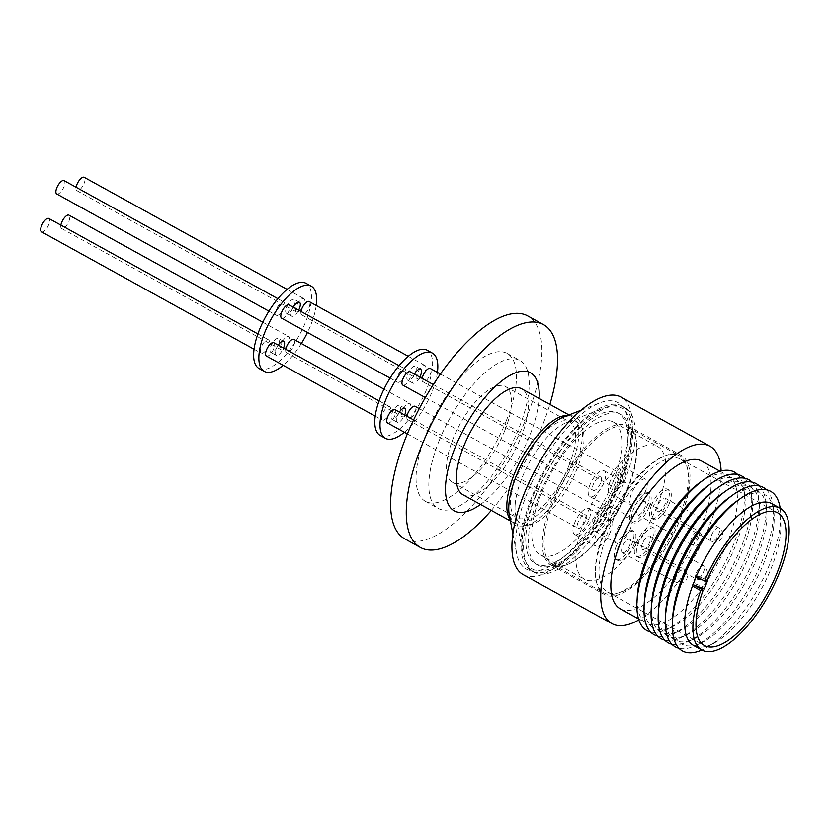 <?xml version="1.0" encoding="UTF-8"?>
<svg xmlns="http://www.w3.org/2000/svg" width="830" height="830" viewBox="0 0 830 830"><rect width="100%" height="100%" fill="white"/><g stroke="black" fill="none" stroke-linecap="round" stroke-linejoin="round"><path stroke-width="0.62" stroke-dasharray="4.15 3.11" d="M523.139 574.588A101.343 40.016 118.9 0 0 620.155 477.945A101.343 40.016 118.9 0 0 621.141 397.165M721.114 470.973A101.343 40.016 -61.1 0 1 708.965 526.998A101.343 40.016 -61.1 0 1 638.851 619.906M701.713 461.117A84.318 33.293 -61.1 0 1 700.894 528.337A84.318 33.293 -61.1 0 1 620.176 608.732M700.261 482.261A84.318 33.293 -61.1 0 1 728.066 475.673A84.318 33.293 -61.1 0 1 727.246 542.893A84.318 33.293 -61.1 0 1 646.529 623.288A84.318 33.293 -61.1 0 1 637.305 596.251M527.123 493.3A95.004 37.506 118.9 0 0 516.551 553.174A95.004 37.506 118.9 0 0 558.943 560.592A95.004 37.506 118.9 0 0 617.157 478.443A95.004 37.506 118.9 0 0 599.509 402.986A95.004 37.506 118.9 0 0 527.123 493.3M737.559 474.438A90.522 35.742 -61.1 0 1 744.064 489.939A90.522 35.742 -61.1 0 1 733.564 544.273A90.522 35.742 -61.1 0 1 667.123 629.233A90.522 35.742 -61.1 0 1 650.533 631.993M707.783 485.882A84.93 33.532 -61.1 0 1 744.821 495.977A84.93 33.532 -61.1 0 1 734.965 546.949A84.93 33.532 -61.1 0 1 672.632 626.66A84.93 33.532 -61.1 0 1 644.371 600.692M463.047 494.805A60.559 23.914 118.9 0 0 521.022 437.057A60.559 23.914 118.9 0 0 521.614 388.772M744.801 478.277A90.657 35.794 -61.1 0 1 751.316 493.809A90.657 35.794 -61.1 0 1 740.796 548.215A90.657 35.794 -61.1 0 1 674.251 633.311A90.657 35.794 -61.1 0 1 657.64 636.071M714.972 489.731A85.065 33.584 -61.1 0 1 752.073 499.847A85.065 33.584 -61.1 0 1 742.207 550.892A85.065 33.584 -61.1 0 1 679.77 630.738A85.065 33.584 -61.1 0 1 651.457 604.728M480.508 504.453A78.881 31.146 118.9 0 0 539.075 398.421M491.308 510.409A127.291 50.257 118.9 0 0 542.208 426.07A127.291 50.257 118.9 0 0 549.875 404.386M752.042 482.116A90.802 35.846 -61.1 0 1 758.568 497.678A90.802 35.846 -61.1 0 1 748.038 552.168A90.802 35.846 -61.1 0 1 681.389 637.399A90.802 35.846 -61.1 0 1 664.747 640.158M404.708 538.805A127.291 50.257 118.9 0 0 526.562 417.428A127.291 50.257 118.9 0 0 527.797 315.96M722.173 493.58A85.2 33.636 -61.1 0 1 759.326 503.717A85.2 33.636 -61.1 0 1 749.438 554.845A85.2 33.636 -61.1 0 1 686.898 634.826A85.2 33.636 -61.1 0 1 658.543 608.764M759.274 485.965A90.937 35.898 -61.1 0 1 765.82 501.548A90.937 35.898 -61.1 0 1 755.269 556.121A90.937 35.898 -61.1 0 1 688.527 641.476A90.937 35.898 -61.1 0 1 671.854 644.236M438.997 441.052A84.484 33.356 -61.1 0 1 519.881 360.49A84.484 33.356 -61.1 0 1 519.061 427.834A84.484 33.356 -61.1 0 1 438.178 508.396A84.484 33.356 -61.1 0 1 438.997 441.052M506.279 420.779A84.484 33.356 118.9 0 0 507.099 353.435A84.484 33.356 118.9 0 0 426.226 433.986A84.484 33.356 118.9 0 0 425.406 501.33A84.484 33.356 118.9 0 0 506.279 420.779M729.363 497.44A85.345 33.698 -61.1 0 1 766.578 507.576A85.345 33.698 -61.1 0 1 756.68 558.798A85.345 33.698 -61.1 0 1 694.036 638.903A85.345 33.698 -61.1 0 1 665.639 612.799M766.515 489.804A91.072 35.96 -61.1 0 1 773.072 505.418A91.072 35.96 -61.1 0 1 762.511 560.074A91.072 35.96 -61.1 0 1 695.665 645.553A91.072 35.96 -61.1 0 1 678.95 648.313M504.962 430.158A54.728 21.611 118.9 0 0 505.491 386.541A54.728 21.611 118.9 0 0 453.097 438.728A54.728 21.611 118.9 0 0 452.568 482.344A54.728 21.611 118.9 0 0 504.962 430.158M736.552 501.289A85.48 33.75 -61.1 0 1 773.83 511.446A85.48 33.75 -61.1 0 1 763.911 562.75A85.48 33.75 -61.1 0 1 701.174 642.98A85.48 33.75 -61.1 0 1 672.725 616.846M780.19 508.261A91.207 36.012 -61.1 0 1 780.719 514.974A91.207 36.012 -61.1 0 1 769.742 564.027A91.207 36.012 -61.1 0 1 707.824 646.943A91.207 36.012 -61.1 0 1 701.858 650.056M533.234 495.666A92.016 36.333 -61.1 0 1 603.348 408.184A92.016 36.333 -61.1 0 1 620.435 481.276A92.016 36.333 -61.1 0 1 564.058 560.831A92.016 36.333 -61.1 0 1 522.993 553.652A92.016 36.333 -61.1 0 1 533.234 495.666M771.962 503.717A80.998 31.976 -61.1 0 1 780.926 524.726A80.998 31.976 -61.1 0 1 771.174 568.28A80.998 31.976 -61.1 0 1 716.197 641.922A80.998 31.976 -61.1 0 1 693.641 645.512M534.883 497.263A94.049 37.132 -61.1 0 1 624.917 407.582A94.049 37.132 -61.1 0 1 624.004 482.552A94.049 37.132 -61.1 0 1 533.97 572.233A94.049 37.132 -61.1 0 1 534.883 497.263M621.4 481.11A94.049 37.132 118.9 0 0 622.303 406.14A94.049 37.132 118.9 0 0 532.269 495.821A94.049 37.132 118.9 0 0 531.366 570.791A94.049 37.132 118.9 0 0 621.4 481.11M692.386 585.98L696.391 574.734L706.984 580.585M679.957 519.663A75.81 29.932 118.9 0 0 680.683 459.229A75.81 29.932 118.9 0 0 608.12 531.511A75.81 29.932 118.9 0 0 607.384 591.946A75.81 29.932 118.9 0 0 679.957 519.663M536.118 495.188A85.936 33.926 118.9 0 0 535.277 563.695A85.936 33.926 118.9 0 0 617.551 481.742A85.936 33.926 118.9 0 0 618.392 413.236A85.936 33.926 118.9 0 0 536.118 495.188M538.722 496.631A85.936 33.926 118.9 0 0 537.892 565.137A85.936 33.926 118.9 0 0 620.166 483.185A85.936 33.926 118.9 0 0 620.996 414.678A85.936 33.926 118.9 0 0 538.722 496.631M680.465 518.698A79.452 31.374 118.9 0 0 681.233 455.369A79.452 31.374 118.9 0 0 605.174 531.127A79.452 31.374 118.9 0 0 604.406 594.467A79.452 31.374 118.9 0 0 680.465 518.698M627.2 489.275A79.452 31.374 118.9 0 0 636.039 439.205A79.452 31.374 118.9 0 0 627.968 425.946A79.452 31.374 118.9 0 0 551.898 501.704A79.452 31.374 118.9 0 0 551.13 565.043A79.452 31.374 118.9 0 0 566.662 564.805A79.452 31.374 118.9 0 0 627.2 489.275M584.994 518.74A75.81 29.932 -61.1 0 1 657.567 446.457A75.81 29.932 -61.1 0 1 656.831 506.881A75.81 29.932 -61.1 0 1 584.258 579.174A75.81 29.932 -61.1 0 1 584.994 518.74M612.748 482.541A75.81 29.932 118.9 0 0 613.484 422.117A75.81 29.932 118.9 0 0 540.921 494.4A75.81 29.932 118.9 0 0 540.185 554.824A75.81 29.932 118.9 0 0 612.748 482.541M627.594 489.908A78.238 30.886 -61.1 0 1 567.99 564.286A78.238 30.886 -61.1 0 1 552.697 564.514A78.238 30.886 -61.1 0 1 553.454 502.15A78.238 30.886 -61.1 0 1 628.351 427.543A78.238 30.886 -61.1 0 1 636.309 440.606A78.238 30.886 -61.1 0 1 627.594 489.908M678.847 518.221A78.238 30.886 -61.1 0 1 603.95 592.827A78.238 30.886 -61.1 0 1 604.707 530.463A78.238 30.886 -61.1 0 1 679.604 455.857A78.238 30.886 -61.1 0 1 678.847 518.221M594.84 519.352A14.753 5.831 118.9 0 0 594.695 531.117A14.753 5.831 118.9 0 0 608.826 517.049A14.753 5.831 118.9 0 0 608.971 505.283A14.753 5.831 118.9 0 0 594.84 519.352M630.343 528.928A14.753 5.831 -61.1 0 1 616.213 543.007A14.753 5.831 -61.1 0 1 616.358 531.241A14.753 5.831 -61.1 0 1 630.489 517.173A14.753 5.831 -61.1 0 1 630.343 528.928M589.964 484.813A14.753 5.831 118.9 0 0 589.819 496.568A14.753 5.831 118.9 0 0 603.95 482.5A14.753 5.831 118.9 0 0 604.084 470.745A14.753 5.831 118.9 0 0 589.964 484.813M625.467 494.389A14.753 5.831 -61.1 0 1 611.337 508.458A14.753 5.831 -61.1 0 1 611.482 496.693A14.753 5.831 -61.1 0 1 625.602 482.624A14.753 5.831 -61.1 0 1 625.467 494.389M574.744 522.672A14.753 5.831 118.9 0 0 574.599 534.437A14.753 5.831 118.9 0 0 588.729 520.369A14.753 5.831 118.9 0 0 588.864 508.603A14.753 5.831 118.9 0 0 574.744 522.672M610.247 532.248A14.753 5.831 -61.1 0 1 596.116 546.316A14.753 5.831 -61.1 0 1 596.262 534.562A14.753 5.831 -61.1 0 1 610.382 520.493A14.753 5.831 -61.1 0 1 610.247 532.248M610.06 481.493A14.753 5.831 118.9 0 0 609.926 493.259A14.753 5.831 118.9 0 0 624.046 479.19A14.753 5.831 118.9 0 0 624.191 467.425A14.753 5.831 118.9 0 0 610.06 481.493M645.564 491.07A14.753 5.831 -61.1 0 1 631.433 505.138A14.753 5.831 -61.1 0 1 631.578 493.383A14.753 5.831 -61.1 0 1 645.709 479.304A14.753 5.831 -61.1 0 1 645.564 491.07M636.33 542.913A16.642 6.567 118.9 0 0 636.174 556.183A16.642 6.567 118.9 0 0 652.1 540.309A16.642 6.567 118.9 0 0 652.266 527.04A16.642 6.567 118.9 0 0 636.33 542.913M654.061 541.388A16.642 6.567 -61.1 0 1 638.125 557.262A16.642 6.567 -61.1 0 1 638.291 543.992A16.642 6.567 -61.1 0 1 654.216 528.129A16.642 6.567 -61.1 0 1 654.061 541.388M631.454 508.365A16.642 6.567 118.9 0 0 631.288 521.634A16.642 6.567 118.9 0 0 647.224 505.771A16.642 6.567 118.9 0 0 647.379 492.501A16.642 6.567 118.9 0 0 631.454 508.365M649.174 506.85A16.642 6.567 -61.1 0 1 633.249 522.713A16.642 6.567 -61.1 0 1 633.404 509.454A16.642 6.567 -61.1 0 1 649.34 493.58A16.642 6.567 -61.1 0 1 649.174 506.85M616.234 546.233A16.642 6.567 118.9 0 0 616.067 559.503A16.642 6.567 118.9 0 0 632.004 543.629A16.642 6.567 118.9 0 0 632.159 530.36A16.642 6.567 118.9 0 0 616.234 546.233M633.954 544.708A16.642 6.567 -61.1 0 1 618.028 560.582A16.642 6.567 -61.1 0 1 618.184 547.312A16.642 6.567 -61.1 0 1 634.12 531.439A16.642 6.567 -61.1 0 1 633.954 544.708M651.55 505.055A16.642 6.567 118.9 0 0 651.394 518.314A16.642 6.567 118.9 0 0 667.32 502.451A16.642 6.567 118.9 0 0 667.486 489.181A16.642 6.567 118.9 0 0 651.55 505.055M669.281 503.53A16.642 6.567 -61.1 0 1 653.345 519.393A16.642 6.567 -61.1 0 1 653.511 506.134A16.642 6.567 -61.1 0 1 669.437 490.26A16.642 6.567 -61.1 0 1 669.281 503.53M406.949 416.266A7.626 3.009 118.9 0 0 407.675 419.658A7.626 3.009 118.9 0 0 414.969 412.396A7.626 3.009 118.9 0 0 415.042 406.316M605.443 517.609A7.626 3.009 -61.1 0 1 598.15 524.871A7.626 3.009 -61.1 0 1 598.223 518.802A7.626 3.009 -61.1 0 1 605.516 511.529A7.626 3.009 -61.1 0 1 605.443 517.609M402.799 385.11A7.626 3.009 118.9 0 0 410.093 377.847A7.626 3.009 118.9 0 0 410.165 371.778M600.567 483.06A7.626 3.009 -61.1 0 1 593.274 490.333A7.626 3.009 -61.1 0 1 593.346 484.253A7.626 3.009 -61.1 0 1 600.64 476.991A7.626 3.009 -61.1 0 1 600.567 483.06M387.579 422.978A7.626 3.009 118.9 0 0 388.523 423.113A7.626 3.009 118.9 0 0 394.416 416.743A7.626 3.009 118.9 0 0 394.945 409.636M584.465 514.714A7.626 3.009 -61.1 0 1 585.42 514.849A7.626 3.009 -61.1 0 1 584.891 521.956A7.626 3.009 -61.1 0 1 578.998 528.326A7.626 3.009 -61.1 0 1 578.053 528.191A7.626 3.009 -61.1 0 1 578.572 521.084A7.626 3.009 -61.1 0 1 584.465 514.714M422.18 378.407A7.626 3.009 118.9 0 0 422.895 381.8A7.626 3.009 118.9 0 0 423.85 381.925A7.626 3.009 118.9 0 0 429.743 375.565A7.626 3.009 118.9 0 0 430.262 368.458M619.792 473.536A7.626 3.009 -61.1 0 1 620.736 473.671A7.626 3.009 -61.1 0 1 620.217 480.778A7.626 3.009 -61.1 0 1 614.325 487.137A7.626 3.009 -61.1 0 1 613.37 487.013A7.626 3.009 -61.1 0 1 613.899 479.906A7.626 3.009 -61.1 0 1 619.792 473.536M642.565 543.287A7.626 3.009 118.9 0 0 642.493 549.367A7.626 3.009 118.9 0 0 649.786 542.094A7.626 3.009 118.9 0 0 649.859 536.024A7.626 3.009 118.9 0 0 642.565 543.287M637.679 508.749A7.626 3.009 118.9 0 0 637.606 514.818A7.626 3.009 118.9 0 0 644.9 507.555A7.626 3.009 118.9 0 0 644.972 501.476A7.626 3.009 118.9 0 0 637.679 508.749M623.34 552.811A7.626 3.009 118.9 0 0 629.233 546.441A7.626 3.009 118.9 0 0 629.752 539.344A7.626 3.009 118.9 0 0 628.808 539.21A7.626 3.009 118.9 0 0 622.915 545.58A7.626 3.009 118.9 0 0 622.386 552.687A7.626 3.009 118.9 0 0 623.34 552.811M658.657 511.633A7.626 3.009 118.9 0 0 664.55 505.263A7.626 3.009 118.9 0 0 665.079 498.156A7.626 3.009 118.9 0 0 664.125 498.031A7.626 3.009 118.9 0 0 658.232 504.391A7.626 3.009 118.9 0 0 657.713 511.498A7.626 3.009 118.9 0 0 658.657 511.633M380.182 435.418A48.648 19.204 118.9 0 0 426.755 389.031A48.648 19.204 118.9 0 0 427.222 350.25M437.41 372.4A48.648 19.204 -61.1 0 1 431.974 391.916A48.648 19.204 -61.1 0 1 404.355 432.243M399.655 411.639A7.947 3.133 118.9 0 0 399.687 405.413A7.947 3.133 118.9 0 0 392.082 412.998A7.947 3.133 118.9 0 0 392.009 419.326A7.947 3.133 118.9 0 0 399.458 412.126M399.355 412.074A7.947 3.133 118.9 0 0 397.3 415.872A7.947 3.133 118.9 0 0 397.228 422.211A7.947 3.133 118.9 0 0 404.677 415.01M415.363 372.566A7.947 3.133 118.9 0 0 415.394 366.341A7.947 3.133 118.9 0 0 407.789 373.915A7.947 3.133 118.9 0 0 407.717 380.254A7.947 3.133 118.9 0 0 414.616 374.226M414.357 374.091A7.947 3.133 118.9 0 0 413.008 376.799A7.947 3.133 118.9 0 0 412.935 383.138A7.947 3.133 118.9 0 0 419.835 377.111M281.629 318.181A7.626 3.009 118.9 0 0 288.923 310.918A7.626 3.009 118.9 0 0 288.996 304.838M397.653 376.156A7.626 3.009 118.9 0 0 397.58 382.236A7.626 3.009 118.9 0 0 404.874 374.963A7.626 3.009 118.9 0 0 404.947 368.894A7.626 3.009 118.9 0 0 397.653 376.156M285.79 349.337A7.626 3.009 118.9 0 0 286.506 352.729A7.626 3.009 118.9 0 0 293.799 345.467A7.626 3.009 118.9 0 0 293.872 339.387M402.529 410.705A7.626 3.009 118.9 0 0 402.457 416.774A7.626 3.009 118.9 0 0 409.75 409.512A7.626 3.009 118.9 0 0 409.833 403.432A7.626 3.009 118.9 0 0 402.529 410.705M301.01 311.478A7.626 3.009 118.9 0 0 301.726 314.871A7.626 3.009 118.9 0 0 302.68 314.995A7.626 3.009 118.9 0 0 308.573 308.625A7.626 3.009 118.9 0 0 309.102 301.529M418.631 379.051A7.626 3.009 118.9 0 0 424.524 372.68A7.626 3.009 118.9 0 0 425.053 365.574A7.626 3.009 118.9 0 0 424.099 365.439A7.626 3.009 118.9 0 0 418.206 371.809A7.626 3.009 118.9 0 0 417.677 378.916A7.626 3.009 118.9 0 0 418.631 379.051M266.409 356.049A7.626 3.009 118.9 0 0 267.353 356.174A7.626 3.009 118.9 0 0 273.246 349.814A7.626 3.009 118.9 0 0 273.776 342.707M383.304 420.229A7.626 3.009 118.9 0 0 389.197 413.859A7.626 3.009 118.9 0 0 389.727 406.752A7.626 3.009 118.9 0 0 388.772 406.627A7.626 3.009 118.9 0 0 382.889 412.987A7.626 3.009 118.9 0 0 382.36 420.094A7.626 3.009 118.9 0 0 383.304 420.229M259.012 368.489A48.648 19.204 118.9 0 0 305.585 322.102A48.648 19.204 118.9 0 0 306.052 283.32M316.24 305.471A48.648 19.204 -61.1 0 1 310.804 324.987A48.648 19.204 -61.1 0 1 307.474 332.467M301.363 343.527A48.648 19.204 -61.1 0 1 283.186 365.314M278.496 344.709A7.947 3.133 118.9 0 0 278.527 338.484A7.947 3.133 118.9 0 0 270.912 346.058A7.947 3.133 118.9 0 0 270.839 352.397A7.947 3.133 118.9 0 0 278.289 345.197M278.185 345.135A7.947 3.133 118.9 0 0 276.131 348.942A7.947 3.133 118.9 0 0 276.058 355.282A7.947 3.133 118.9 0 0 283.507 348.081M294.204 305.637A7.947 3.133 118.9 0 0 294.235 299.412A7.947 3.133 118.9 0 0 286.62 306.986A7.947 3.133 118.9 0 0 286.547 313.325A7.947 3.133 118.9 0 0 293.447 307.297M293.187 307.162A7.947 3.133 118.9 0 0 291.838 309.87A7.947 3.133 118.9 0 0 291.766 316.199A7.947 3.133 118.9 0 0 298.665 310.181M56.72 193.95A7.626 3.009 118.9 0 0 64.014 186.688A7.626 3.009 118.9 0 0 64.086 180.608M276.483 309.227A7.626 3.009 118.9 0 0 276.411 315.307A7.626 3.009 118.9 0 0 283.704 308.034A7.626 3.009 118.9 0 0 283.777 301.964A7.626 3.009 118.9 0 0 276.483 309.227M60.881 225.106A7.626 3.009 118.9 0 0 61.596 228.499A7.626 3.009 118.9 0 0 68.9 221.226A7.626 3.009 118.9 0 0 68.973 215.157M281.36 343.776A7.626 3.009 118.9 0 0 281.287 349.845A7.626 3.009 118.9 0 0 288.591 342.583A7.626 3.009 118.9 0 0 288.664 336.503A7.626 3.009 118.9 0 0 281.36 343.776M76.101 187.248A7.626 3.009 118.9 0 0 76.817 190.63A7.626 3.009 118.9 0 0 77.771 190.765A7.626 3.009 118.9 0 0 83.664 184.395A7.626 3.009 118.9 0 0 84.193 177.288M297.462 312.111A7.626 3.009 118.9 0 0 303.355 305.751A7.626 3.009 118.9 0 0 303.884 298.644A7.626 3.009 118.9 0 0 302.929 298.51A7.626 3.009 118.9 0 0 297.036 304.88A7.626 3.009 118.9 0 0 296.507 311.987A7.626 3.009 118.9 0 0 297.462 312.111M41.5 231.819A7.626 3.009 118.9 0 0 42.455 231.944A7.626 3.009 118.9 0 0 48.348 225.584A7.626 3.009 118.9 0 0 48.866 218.477M262.145 353.3A7.626 3.009 118.9 0 0 268.038 346.93A7.626 3.009 118.9 0 0 268.557 339.823A7.626 3.009 118.9 0 0 267.613 339.698A7.626 3.009 118.9 0 0 261.72 346.058A7.626 3.009 118.9 0 0 261.191 353.165A7.626 3.009 118.9 0 0 262.145 353.3M695.675 576.528L693.486 581.975M696.235 576.435L696.391 574.734M693.963 585.046L692.552 584.268M702.813 580.056L705.075 580.907M704.265 588.927L704.421 587.267L693.081 583.002M704.421 587.267L707.336 580.035M695.986 575.761L707.243 579.994M567.741 415.446A60.559 23.914 -61.1 0 1 572.098 416.66A60.559 23.914 -61.1 0 1 578.728 436.144A60.559 23.914 -61.1 0 1 571.517 464.945A60.559 23.914 -61.1 0 1 513.531 522.693A60.559 23.914 -61.1 0 1 510.18 519.653M510.429 520.97L513.531 522.693L509.319 515.119A61.991 24.475 118.9 0 0 536.979 519.954A61.991 24.475 118.9 0 0 574.951 466.356A61.991 24.475 118.9 0 0 582.338 436.891A61.991 24.475 118.9 0 0 563.446 417.127C568.529 415.685 571.413 415.529 572.098 416.66L568.996 414.948M568.986 465.526A54.728 21.611 -61.1 0 1 516.602 517.713A54.728 21.611 -61.1 0 1 510.616 500.106A54.728 21.611 -61.1 0 1 517.132 474.096A54.728 21.611 -61.1 0 1 569.525 421.91A54.728 21.611 -61.1 0 1 575.501 439.516A54.728 21.611 -61.1 0 1 568.986 465.526M515.098 505.512A58.048 22.918 118.9 0 0 515.544 514.496A58.048 22.918 118.9 0 0 541.451 519.03A58.048 22.918 118.9 0 0 577.016 468.836A58.048 22.918 118.9 0 0 583.936 441.238A58.048 22.918 118.9 0 0 566.236 422.729A58.048 22.918 118.9 0 0 522.008 477.914A58.048 22.918 118.9 0 0 515.098 505.512M696.349 573.001A7.626 3.009 -61.1 0 1 702.699 565.604A7.626 3.009 -61.1 0 1 703.653 565.738A7.626 3.009 -61.1 0 1 703.581 571.808A7.626 3.009 -61.1 0 1 697.231 579.205A7.626 3.009 -61.1 0 1 696.277 579.081A7.626 3.009 -61.1 0 1 696.349 573.001M698.694 537.269A7.626 3.009 -61.1 0 1 692.355 544.667A7.626 3.009 -61.1 0 1 691.4 544.532A7.626 3.009 -61.1 0 1 691.473 538.463A7.626 3.009 -61.1 0 1 697.823 531.065A7.626 3.009 -61.1 0 1 698.767 531.19A7.626 3.009 -61.1 0 1 698.694 537.269M682.602 568.924A7.626 3.009 -61.1 0 1 683.547 569.058A7.626 3.009 -61.1 0 1 683.474 575.128A7.626 3.009 -61.1 0 1 677.135 582.525A7.626 3.009 -61.1 0 1 676.18 582.39A7.626 3.009 -61.1 0 1 676.253 576.321A7.626 3.009 -61.1 0 1 682.602 568.924M712.451 541.347A7.626 3.009 -61.1 0 1 711.497 541.212A7.626 3.009 -61.1 0 1 711.58 535.143A7.626 3.009 -61.1 0 1 717.919 527.745A7.626 3.009 -61.1 0 1 718.873 527.87A7.626 3.009 -61.1 0 1 718.801 533.949A7.626 3.009 -61.1 0 1 712.451 541.347M452.568 482.344L516.758 517.827L515.544 514.496L522.993 553.652M649.859 536.024L703.653 565.738C709.38 571.642 708.55 576.373 701.163 579.921L696.277 579.081L642.493 549.367M637.606 514.818L691.4 544.532L696.287 545.372C703.664 541.824 704.494 537.093 698.767 531.19L644.972 501.476M622.386 552.687L676.18 582.39C680.808 585.7 687.396 579.963 686.898 578.531C688.174 574.651 687.064 571.497 683.547 569.058L629.752 539.344M665.079 498.156L718.873 527.87C722.38 530.318 723.501 533.472 722.225 537.352C722.723 538.784 716.124 544.522 711.497 541.212L657.713 511.498M638.519 618.869L646.529 623.288M512.867 533.825L516.551 553.174M672.632 626.66L667.123 629.233M679.77 630.738L674.251 633.311M686.898 634.826L681.389 637.399M507.099 353.435L519.881 360.49M694.036 638.903L688.527 641.476M505.491 386.541L569.702 421.982L566.236 422.729L603.348 408.184M701.174 642.98L695.665 645.553M716.197 641.922L707.824 646.943M622.303 406.14L624.917 407.582M680.683 459.229L777.668 512.805M535.277 563.695L537.892 565.137M627.968 425.946L681.233 455.369M613.484 422.117L657.567 446.457M567.99 564.286L566.662 564.805M552.697 564.514L603.95 592.827M594.695 531.117L616.213 543.007M589.819 496.568L611.337 508.458M574.599 534.437L596.116 546.316M609.926 493.259L631.433 505.138M636.174 556.183L638.125 557.262M631.288 521.634L633.249 522.713M616.067 559.503L618.028 560.582M651.394 518.314L653.345 519.393M407.675 419.658L598.15 524.871M425.365 397.58L593.274 490.333M413.589 419.939L585.42 514.849M440.408 374.05L620.736 473.671M404.905 408.298L399.687 405.413M420.613 369.226L415.394 366.341M390.09 378.096L397.58 382.236M286.506 352.729L402.457 416.774M408.267 356.309L425.053 365.574M379.061 400.859L389.727 406.752M283.736 341.369L278.527 338.484M299.443 302.296L294.235 299.412M268.92 311.167L276.411 315.307M61.596 228.499L281.287 349.845M287.107 289.38L303.884 298.644M257.891 333.93L268.557 339.823M720.056 471.253L728.066 475.673M581.176 410.176L599.509 402.986M744.821 495.977L744.064 489.939M752.073 499.847L751.316 493.809M759.326 503.717L758.568 497.678M425.406 501.33L438.178 508.396M766.578 507.576L765.82 501.548M773.83 511.446L773.072 505.418M780.926 524.726L780.719 514.974M531.366 570.791L533.97 572.233M607.384 591.946L704.359 645.512M618.392 413.236L620.996 414.678M551.13 565.043L604.406 594.467M540.185 554.824L584.258 579.174M636.309 440.606L636.039 439.205M628.351 427.543L679.604 455.857M608.971 505.283L630.489 517.173M604.084 470.745L625.602 482.624M588.864 508.603L610.382 520.493M624.191 467.425L645.709 479.304M652.266 527.04L654.216 528.129M647.379 492.501L649.34 493.58M632.159 530.36L634.12 531.439M667.486 489.181L669.437 490.26M419.254 408.64L605.516 511.529M433.322 384.56L600.64 476.991M407.343 433.903L578.053 528.191M422.895 381.8L613.37 487.013M397.228 422.211L392.009 419.326M412.935 383.138L407.717 380.254M399.054 365.636L404.947 368.894M383.979 389.156L409.833 403.432M301.726 314.871L417.677 378.916M375.212 416.152L382.36 420.094M276.058 355.282L270.839 352.397M291.766 316.199L286.547 313.325M277.894 298.707L283.777 301.964M262.809 322.227L288.664 336.503M76.817 190.63L296.507 311.987M254.042 349.223L261.191 353.165"/><path stroke-width="1.25" d="M709.951 446.218L621.141 397.165A101.343 40.016 118.9 0 0 524.124 493.798A101.343 40.016 118.9 0 0 523.139 574.588L611.949 623.641A101.343 40.016 -61.1 0 1 612.924 542.851A101.343 40.016 -61.1 0 1 709.951 446.218A101.343 40.016 -61.1 0 1 721.114 470.973M638.851 619.906A101.343 40.016 -61.1 0 1 611.949 623.641M638.519 618.869L620.176 608.732A84.318 33.293 -61.1 0 1 620.996 541.523A84.318 33.293 -61.1 0 1 701.713 461.117L720.056 471.253M650.533 631.993A90.522 35.742 -61.1 0 1 636.994 601.553L637.305 596.251A84.318 33.293 -61.1 0 1 647.348 556.079A84.318 33.293 -61.1 0 1 700.261 482.261L704.587 479.18A90.522 35.742 -61.1 0 1 737.559 474.438M636.994 601.553A90.522 35.742 -61.1 0 1 647.784 558.424A90.522 35.742 -61.1 0 1 704.587 479.18M657.64 636.071A90.657 35.794 -61.1 0 1 644.09 605.589L644.371 600.692A84.93 33.532 -61.1 0 1 654.486 560.229A84.93 33.532 -61.1 0 1 707.783 485.882L711.787 483.039A90.657 35.794 -61.1 0 1 744.801 478.277M568.996 414.948L521.614 388.772A60.559 23.914 118.9 0 0 463.638 446.53A60.559 23.914 118.9 0 0 463.047 494.805L510.429 520.97M644.09 605.589A90.657 35.794 -61.1 0 1 654.891 562.398A90.657 35.794 -61.1 0 1 711.787 483.039M664.747 640.158A90.802 35.846 -61.1 0 1 651.177 609.625L651.457 604.728A85.065 33.584 -61.1 0 1 661.593 564.203A85.065 33.584 -61.1 0 1 714.972 489.731L718.977 486.888A90.802 35.846 -61.1 0 1 752.042 482.116M539.075 398.421A78.881 31.146 118.9 0 0 520.628 371.394A78.881 31.146 118.9 0 0 454.954 447.961A78.881 31.146 118.9 0 0 464.032 512.183A78.881 31.146 118.9 0 0 480.508 504.453M549.875 404.386A127.291 50.257 118.9 0 0 543.442 324.603A127.291 50.257 118.9 0 0 527.569 322.424A127.291 50.257 118.9 0 0 421.588 445.98A127.291 50.257 118.9 0 0 420.354 547.447A127.291 50.257 118.9 0 0 436.227 549.636A127.291 50.257 118.9 0 0 491.308 510.409M651.177 609.625A90.802 35.846 -61.1 0 1 661.998 566.371A90.802 35.846 -61.1 0 1 718.977 486.888M543.442 324.603L527.797 315.96A127.291 50.257 118.9 0 0 405.943 437.337A127.291 50.257 118.9 0 0 404.708 538.805L420.354 547.447M671.854 644.236A90.937 35.898 -61.1 0 1 658.263 613.671L658.543 608.764A85.2 33.636 -61.1 0 1 668.7 568.177A85.2 33.636 -61.1 0 1 722.173 493.58L726.167 490.738A90.937 35.898 -61.1 0 1 759.274 485.965M658.263 613.671A90.937 35.898 -61.1 0 1 669.105 570.345A90.937 35.898 -61.1 0 1 726.167 490.738M678.95 648.313A91.072 35.96 -61.1 0 1 665.359 617.707L665.639 612.799A85.345 33.698 -61.1 0 1 675.807 572.15A85.345 33.698 -61.1 0 1 729.363 497.44L733.357 494.587A91.072 35.96 -61.1 0 1 766.515 489.804M665.359 617.707A91.072 35.96 -61.1 0 1 676.211 574.318A91.072 35.96 -61.1 0 1 733.357 494.587M672.445 621.743L672.725 616.846A85.48 33.75 -61.1 0 1 682.914 576.113A85.48 33.75 -61.1 0 1 736.552 501.289L740.557 498.446A91.207 36.012 -61.1 0 1 780.19 508.261A80.998 31.976 -61.1 0 1 769.005 594.622A80.998 31.976 -61.1 0 1 701.858 650.056A91.207 36.012 -61.1 0 1 672.445 621.743A91.207 36.012 -61.1 0 1 683.308 578.292A91.207 36.012 -61.1 0 1 740.557 498.446M704.514 580.99L706.984 580.585A75.81 29.932 -61.1 0 1 777.668 512.805A75.81 29.932 -61.1 0 1 776.932 573.229A75.81 29.932 -61.1 0 1 704.359 645.512A75.81 29.932 -61.1 0 1 703.166 590.13L700.696 590.545A80.998 31.976 -61.1 0 0 701.858 650.056L693.641 645.512A80.998 31.976 -61.1 0 1 692.479 586.001L696.297 576.456A80.998 31.976 -61.1 0 1 771.962 503.717L780.179 508.261A80.998 31.976 -61.1 0 0 704.514 580.99L696.297 576.456M419.254 408.64L415.042 406.316A7.626 3.009 118.9 0 0 407.748 413.589A7.626 3.009 118.9 0 0 406.949 416.266M433.322 384.56L410.165 371.778A7.626 3.009 118.9 0 0 402.872 379.04A7.626 3.009 118.9 0 0 402.799 385.11L425.365 397.58M413.589 419.939L394.945 409.636A7.626 3.009 118.9 0 0 393.991 409.501A7.626 3.009 118.9 0 0 388.098 415.872A7.626 3.009 118.9 0 0 387.579 422.978L407.343 433.903M440.408 374.05L430.262 368.458A7.626 3.009 118.9 0 0 429.318 368.323A7.626 3.009 118.9 0 0 422.18 378.407M432.44 353.134L427.222 350.25A48.648 19.204 118.9 0 0 380.659 396.636A48.648 19.204 118.9 0 0 380.182 435.418L385.4 438.302A48.648 19.204 -61.1 0 1 385.867 399.521A48.648 19.204 -61.1 0 1 432.44 353.134A48.648 19.204 -61.1 0 1 437.41 372.4M404.355 432.243A48.648 19.204 -61.1 0 1 385.4 438.302M404.677 415.01A7.947 3.133 118.9 0 0 404.833 414.627A7.947 3.133 118.9 0 0 404.905 408.298A7.947 3.133 118.9 0 0 399.355 412.074M414.616 374.226A7.947 3.133 118.9 0 0 415.322 372.68A7.947 3.133 118.9 0 0 415.363 372.566M419.835 377.111A7.947 3.133 118.9 0 0 420.54 375.554A7.947 3.133 118.9 0 0 420.613 369.226A7.947 3.133 118.9 0 0 414.357 374.091M399.054 365.636L288.996 304.838A7.626 3.009 118.9 0 0 281.702 312.111A7.626 3.009 118.9 0 0 281.629 318.181L390.09 378.096M383.979 389.156L293.872 339.387A7.626 3.009 118.9 0 0 286.578 346.65A7.626 3.009 118.9 0 0 285.79 349.337M408.267 356.309L309.102 301.529A7.626 3.009 118.9 0 0 308.148 301.394A7.626 3.009 118.9 0 0 301.01 311.478M379.061 400.859L273.776 342.707A7.626 3.009 118.9 0 0 272.821 342.572A7.626 3.009 118.9 0 0 266.928 348.942A7.626 3.009 118.9 0 0 266.409 356.049L375.212 416.152M311.271 286.205L306.052 283.32A48.648 19.204 118.9 0 0 259.489 329.707A48.648 19.204 118.9 0 0 259.012 368.489L264.231 371.363A48.648 19.204 -61.1 0 1 264.708 332.591A48.648 19.204 -61.1 0 1 311.271 286.205A48.648 19.204 -61.1 0 1 316.24 305.471M307.474 332.467A48.648 19.204 -61.1 0 1 301.363 343.527M283.186 365.314A48.648 19.204 -61.1 0 1 264.231 371.363M283.507 348.081A7.947 3.133 118.9 0 0 283.663 347.697A7.947 3.133 118.9 0 0 283.736 341.369A7.947 3.133 118.9 0 0 278.185 345.135M293.447 307.297A7.947 3.133 118.9 0 0 294.152 305.751A7.947 3.133 118.9 0 0 294.204 305.637M298.665 310.181A7.947 3.133 118.9 0 0 299.371 308.625A7.947 3.133 118.9 0 0 299.443 302.296A7.947 3.133 118.9 0 0 293.187 307.162M277.894 298.707L64.086 180.608A7.626 3.009 118.9 0 0 56.793 187.881A7.626 3.009 118.9 0 0 56.72 193.95L268.92 311.167M262.809 322.227L68.973 215.157A7.626 3.009 118.9 0 0 61.679 222.419A7.626 3.009 118.9 0 0 60.881 225.106M287.107 289.38L84.193 177.288A7.626 3.009 118.9 0 0 83.239 177.163A7.626 3.009 118.9 0 0 76.101 187.248M257.891 333.93L48.866 218.477A7.626 3.009 118.9 0 0 47.922 218.342A7.626 3.009 118.9 0 0 42.029 224.712A7.626 3.009 118.9 0 0 41.5 231.819L254.042 349.223M700.696 590.545L692.479 586.001M703.166 590.13L693.963 585.046M705.075 580.907L707.181 581.695L704.265 588.927L692.926 584.662M695.841 577.431L702.813 580.056M707.243 579.994L707.181 581.695M510.18 519.653A60.559 23.914 -61.1 0 1 506.912 503.208A60.559 23.914 -61.1 0 1 514.123 474.418A60.559 23.914 -61.1 0 1 567.741 415.446M581.176 410.176L563.446 417.127A61.991 24.475 118.9 0 0 516.208 476.057A61.991 24.475 118.9 0 0 508.832 505.522A61.991 24.475 118.9 0 0 509.319 515.119L512.867 533.825"/></g></svg>
